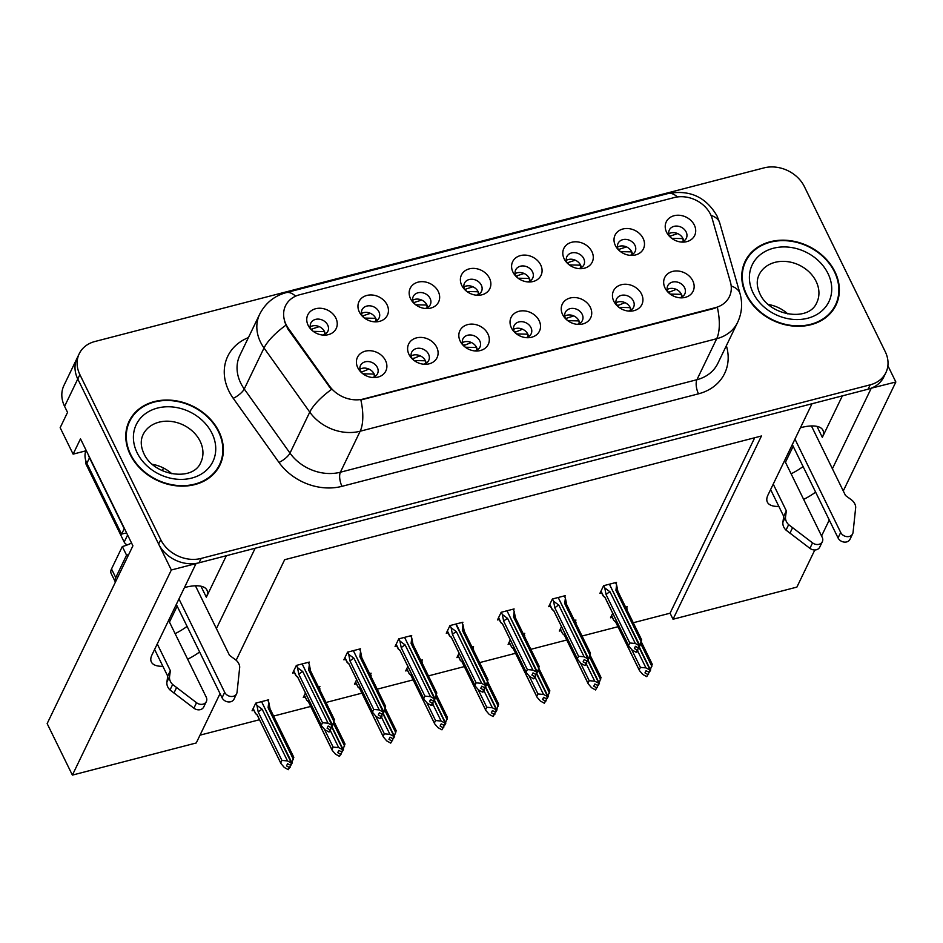 <?xml version="1.0" encoding="UTF-8"?>
<svg xmlns="http://www.w3.org/2000/svg" width="943" height="943" viewBox="0 0 943 943"><rect width="100%" height="100%" fill="white"/><g stroke="black" fill="none" stroke-linecap="round" stroke-linejoin="round"><path stroke-width="1.41" d="M800.43 427.745A33.606 13.473 -26.1 0 1 801.196 427.544A33.606 13.473 -26.1 0 1 822.944 430.256A33.606 13.473 -26.1 0 1 822.331 437.363L842.358 395.871M226.355 555.722L206.34 597.202A33.606 13.473 153.9 0 0 206.941 590.094A33.606 13.473 153.9 0 0 185.205 587.383A33.606 13.473 153.9 0 0 184.439 587.595M322.647 335.048A9.454 7.721 25.8 0 0 327.869 331.264A9.454 7.721 25.8 0 0 327.681 324.993A9.454 7.721 25.8 0 0 319.111 319.158A9.454 7.721 25.8 0 0 310.848 323.048A9.454 7.721 25.8 0 0 311.037 329.319A9.454 7.721 25.8 0 0 311.131 329.496M310.271 326.82A9.454 7.721 -154.2 0 1 324.51 331.559A9.454 7.721 -154.2 0 1 325.288 334.058M308.125 325.288A15.76 12.86 25.8 0 0 309.728 327.869A15.76 12.86 25.8 0 0 324.793 335.142A15.76 12.86 25.8 0 0 335.861 318.086A15.76 12.86 25.8 0 0 315.646 308.726A15.76 12.86 25.8 0 0 308.125 325.288M474.718 350.914A9.454 7.721 25.8 0 0 479.94 347.13A9.454 7.721 25.8 0 0 479.751 340.859A9.454 7.721 25.8 0 0 471.182 335.024A9.454 7.721 25.8 0 0 462.919 338.914A9.454 7.721 25.8 0 0 463.107 345.185A9.454 7.721 25.8 0 0 463.202 345.362M462.341 342.686A9.454 7.721 -154.2 0 1 476.58 347.425A9.454 7.721 -154.2 0 1 477.358 349.924M460.208 341.154A15.76 12.86 25.8 0 0 461.799 343.735A15.76 12.86 25.8 0 0 476.863 351.008A15.76 12.86 25.8 0 0 487.932 333.963A15.76 12.86 25.8 0 0 467.716 324.592A15.76 12.86 25.8 0 0 460.208 341.154M423.513 364.21A9.454 7.721 25.8 0 0 428.735 360.415A9.454 7.721 25.8 0 0 428.535 354.155A9.454 7.721 25.8 0 0 419.977 348.309A9.454 7.721 25.8 0 0 411.702 352.199A9.454 7.721 25.8 0 0 411.902 358.47A9.454 7.721 25.8 0 0 411.997 358.646M411.136 355.971A9.454 7.721 -154.2 0 1 425.376 360.709A9.454 7.721 -154.2 0 1 426.142 363.208M408.991 354.438A15.76 12.86 25.8 0 0 410.594 357.02A15.76 12.86 25.8 0 0 425.658 364.293A15.76 12.86 25.8 0 0 436.727 347.248A15.76 12.86 25.8 0 0 416.511 337.877A15.76 12.86 25.8 0 0 408.991 354.438M628.344 311.06A9.454 7.721 25.8 0 0 633.578 307.265A9.454 7.721 25.8 0 0 633.378 300.994A9.454 7.721 25.8 0 0 624.808 295.159A9.454 7.721 25.8 0 0 616.545 299.049A9.454 7.721 25.8 0 0 616.746 305.32A9.454 7.721 25.8 0 0 616.828 305.497M615.968 302.821A9.454 7.721 -154.2 0 1 630.219 307.559A9.454 7.721 -154.2 0 1 630.985 310.058M613.834 301.288A15.76 12.86 25.8 0 0 615.425 303.87A15.76 12.86 25.8 0 0 630.502 311.143A15.76 12.86 25.8 0 0 641.558 294.098A15.76 12.86 25.8 0 0 621.343 284.727A15.76 12.86 25.8 0 0 613.834 301.288M527.491 281.898A9.454 7.721 25.8 0 0 532.712 278.114A9.454 7.721 25.8 0 0 532.512 271.843A9.454 7.721 25.8 0 0 523.954 265.997A9.454 7.721 25.8 0 0 515.68 269.898A9.454 7.721 25.8 0 0 515.88 276.158A9.454 7.721 25.8 0 0 515.974 276.346M515.114 273.659A9.454 7.721 -154.2 0 1 529.353 278.409A9.454 7.721 -154.2 0 1 530.119 280.908M512.968 272.138A15.76 12.86 25.8 0 0 514.572 274.719A15.76 12.86 25.8 0 0 529.636 281.981A15.76 12.86 25.8 0 0 540.704 264.936A15.76 12.86 25.8 0 0 520.489 255.577A15.76 12.86 25.8 0 0 512.968 272.138M629.912 255.317A9.454 7.721 25.8 0 0 635.134 251.533A9.454 7.721 25.8 0 0 634.934 245.263A9.454 7.721 25.8 0 0 626.364 239.428A9.454 7.721 25.8 0 0 618.101 243.318A9.454 7.721 25.8 0 0 618.302 249.589A9.454 7.721 25.8 0 0 618.384 249.765M617.524 247.09A9.454 7.721 -154.2 0 1 631.775 251.828A9.454 7.721 -154.2 0 1 632.541 254.327M615.39 245.557A15.76 12.86 25.8 0 0 616.981 248.139A15.76 12.86 25.8 0 0 632.058 255.412A15.76 12.86 25.8 0 0 643.114 238.367A15.76 12.86 25.8 0 0 622.899 228.996A15.76 12.86 25.8 0 0 615.39 245.557M372.296 377.495A9.454 7.721 25.8 0 0 377.53 373.711A9.454 7.721 25.8 0 0 377.33 367.44A9.454 7.721 25.8 0 0 368.76 361.593A9.454 7.721 25.8 0 0 360.497 365.495A9.454 7.721 25.8 0 0 360.697 371.754A9.454 7.721 25.8 0 0 360.78 371.943M359.92 369.255A9.454 7.721 -154.2 0 1 374.171 374.006A9.454 7.721 -154.2 0 1 374.937 376.505M357.786 367.735A15.76 12.86 25.8 0 0 359.377 370.316A15.76 12.86 25.8 0 0 374.454 377.577A15.76 12.86 25.8 0 0 385.51 360.532A15.76 12.86 25.8 0 0 365.295 351.173A15.76 12.86 25.8 0 0 357.786 367.735M476.274 295.183A9.454 7.721 25.8 0 0 481.508 291.399A9.454 7.721 25.8 0 0 481.307 285.128A9.454 7.721 25.8 0 0 472.738 279.293A9.454 7.721 25.8 0 0 464.475 283.183A9.454 7.721 25.8 0 0 464.663 289.454A9.454 7.721 25.8 0 0 464.758 289.631M463.897 286.955A9.454 7.721 -154.2 0 1 478.148 291.693A9.454 7.721 -154.2 0 1 478.914 294.192M461.764 285.423A15.76 12.86 25.8 0 0 463.355 288.004A15.76 12.86 25.8 0 0 478.419 295.277A15.76 12.86 25.8 0 0 489.488 278.232A15.76 12.86 25.8 0 0 469.272 268.861A15.76 12.86 25.8 0 0 461.764 285.423M373.864 321.763A9.454 7.721 25.8 0 0 379.086 317.98A9.454 7.721 25.8 0 0 378.886 311.709A9.454 7.721 25.8 0 0 370.316 305.862A9.454 7.721 25.8 0 0 362.053 309.764A9.454 7.721 25.8 0 0 362.253 316.023A9.454 7.721 25.8 0 0 362.336 316.211M361.475 313.524A9.454 7.721 -154.2 0 1 375.727 318.274A9.454 7.721 -154.2 0 1 376.493 320.773M359.342 312.003A15.76 12.86 25.8 0 0 360.933 314.585A15.76 12.86 25.8 0 0 376.009 321.846A15.76 12.86 25.8 0 0 387.066 304.801A15.76 12.86 25.8 0 0 366.851 295.442A15.76 12.86 25.8 0 0 359.342 312.003M425.069 308.479A9.454 7.721 25.8 0 0 430.291 304.683A9.454 7.721 25.8 0 0 430.102 298.424A9.454 7.721 25.8 0 0 421.533 292.578A9.454 7.721 25.8 0 0 413.27 296.467A9.454 7.721 25.8 0 0 413.458 302.738A9.454 7.721 25.8 0 0 413.553 302.915M412.692 300.239A9.454 7.721 -154.2 0 1 426.931 304.978A9.454 7.721 -154.2 0 1 427.698 307.477M410.547 298.707A15.76 12.86 25.8 0 0 412.15 301.288A15.76 12.86 25.8 0 0 427.214 308.561A15.76 12.86 25.8 0 0 438.283 291.517A15.76 12.86 25.8 0 0 418.067 282.146A15.76 12.86 25.8 0 0 410.547 298.707M577.14 324.345A9.454 7.721 25.8 0 0 582.361 320.549A9.454 7.721 25.8 0 0 582.173 314.29A9.454 7.721 25.8 0 0 573.603 308.444A9.454 7.721 25.8 0 0 565.34 312.333A9.454 7.721 25.8 0 0 565.529 318.604A9.454 7.721 25.8 0 0 565.623 318.781M564.763 316.105A9.454 7.721 -154.2 0 1 579.002 320.844A9.454 7.721 -154.2 0 1 579.768 323.343M562.617 314.573A15.76 12.86 25.8 0 0 564.22 317.154A15.76 12.86 25.8 0 0 579.285 324.427A15.76 12.86 25.8 0 0 590.353 307.383A15.76 12.86 25.8 0 0 570.138 298.012A15.76 12.86 25.8 0 0 562.617 314.573M525.935 337.629A9.454 7.721 25.8 0 0 531.157 333.846A9.454 7.721 25.8 0 0 530.956 327.575A9.454 7.721 25.8 0 0 522.387 321.728A9.454 7.721 25.8 0 0 514.124 325.63A9.454 7.721 25.8 0 0 514.324 331.889A9.454 7.721 25.8 0 0 514.406 332.077M513.558 329.39A9.454 7.721 -154.2 0 1 527.797 334.14A9.454 7.721 -154.2 0 1 528.563 336.639M511.412 327.869A15.76 12.86 25.8 0 0 513.004 330.451A15.76 12.86 25.8 0 0 528.08 337.712A15.76 12.86 25.8 0 0 539.148 320.667A15.76 12.86 25.8 0 0 518.933 311.308A15.76 12.86 25.8 0 0 511.412 327.869M681.117 242.033A9.454 7.721 25.8 0 0 686.339 238.249A9.454 7.721 25.8 0 0 686.15 231.978A9.454 7.721 25.8 0 0 677.581 226.131A9.454 7.721 25.8 0 0 669.318 230.033A9.454 7.721 25.8 0 0 669.506 236.292A9.454 7.721 25.8 0 0 669.601 236.481M668.74 233.793A9.454 7.721 -154.2 0 1 682.98 238.544A9.454 7.721 -154.2 0 1 683.746 241.043M666.595 232.273A15.76 12.86 25.8 0 0 668.198 234.854A15.76 12.86 25.8 0 0 683.262 242.115A15.76 12.86 25.8 0 0 694.331 225.071A15.76 12.86 25.8 0 0 674.115 215.711A15.76 12.86 25.8 0 0 666.595 232.273M578.696 268.614A9.454 7.721 25.8 0 0 583.917 264.818A9.454 7.721 25.8 0 0 583.729 258.559A9.454 7.721 25.8 0 0 575.159 252.712A9.454 7.721 25.8 0 0 566.896 256.602A9.454 7.721 25.8 0 0 567.085 262.873A9.454 7.721 25.8 0 0 567.179 263.05M566.319 260.374A9.454 7.721 -154.2 0 1 580.558 265.113A9.454 7.721 -154.2 0 1 581.336 267.612M564.173 258.842A15.76 12.86 25.8 0 0 565.776 261.423A15.76 12.86 25.8 0 0 580.841 268.696A15.76 12.86 25.8 0 0 591.909 251.651A15.76 12.86 25.8 0 0 571.694 242.28A15.76 12.86 25.8 0 0 564.173 258.842M679.561 297.764A9.454 7.721 25.8 0 0 684.783 293.98A9.454 7.721 25.8 0 0 684.594 287.709A9.454 7.721 25.8 0 0 676.025 281.863A9.454 7.721 25.8 0 0 667.75 285.764A9.454 7.721 25.8 0 0 667.95 292.024A9.454 7.721 25.8 0 0 668.045 292.212M667.184 289.525A9.454 7.721 -154.2 0 1 681.424 294.275A9.454 7.721 -154.2 0 1 682.19 296.774M665.039 288.004A15.76 12.86 25.8 0 0 666.642 290.585A15.76 12.86 25.8 0 0 681.706 297.847A15.76 12.86 25.8 0 0 692.775 280.802A15.76 12.86 25.8 0 0 672.559 271.443A15.76 12.86 25.8 0 0 665.039 288.004M286.106 324.569A28.361 23.151 25.8 0 0 288.475 328.529L329.52 386.064A28.361 23.151 25.8 0 0 363.55 398.96L715.277 307.689A28.361 23.151 25.8 0 0 729.387 296.68A28.361 23.151 25.8 0 0 730.412 282.04L712.177 218.576A28.361 23.151 25.8 0 0 674.186 197.57L299.638 294.758A28.361 23.151 25.8 0 0 285.529 305.768A28.361 23.151 25.8 0 0 286.106 324.569M85.813 450.837L73.118 454.137L60.163 427.698L67.542 412.386L64.584 406.339A31.508 25.72 25.8 0 1 63.935 385.451L77.114 358.116A31.508 25.72 25.8 0 0 77.774 379.003L171.331 569.996L196.014 563.596L151.976 654.878A33.606 13.473 153.9 0 0 151.363 661.998A33.606 13.473 153.9 0 0 162.88 666.3M187.645 659.216A33.606 13.473 153.9 0 0 199.621 651.967M175.115 633.637A33.606 13.473 153.9 0 0 187.079 626.388M871.096 388.245L895.85 381.998L887.882 365.731M216.407 628.604L255.176 548.237L812.006 403.745L767.967 495.04A33.606 13.473 153.9 0 0 767.366 502.147A33.606 13.473 153.9 0 0 778.871 506.45M73.118 454.137L80.497 438.825L132.916 545.82L47.15 723.599L72.387 775.099L171.331 569.996M633.26 622.745L670.072 613.198L673.031 619.245L796.894 587.1L814.799 549.993M821.565 535.966L829.274 520.006M843.278 490.961L895.85 381.998M832.398 468.754L871.167 388.398M803.648 499.377A33.606 13.473 153.9 0 0 815.612 492.128M220.037 693.647L196.25 742.966L72.387 775.099M673.031 619.245L761.437 435.996L284.645 559.718L236.151 660.265M793.157 446.287L785.46 462.259M177.166 606.137L169.457 622.097M200.01 735.163L259.502 719.733M273.611 716.067L310.707 706.437M326.007 702.476L361.923 693.152M377.212 689.18L413.128 679.868M428.417 675.895L464.333 666.583M479.633 662.611L515.55 653.287M530.838 649.326L566.755 640.002M582.055 636.03L617.971 626.718M670.072 613.198L754.718 437.741M268.118 700.967L268.696 699.777L255.753 703.136L252.064 710.786L253.797 710.338M319.323 687.683L319.901 686.492L318.369 686.893M305.449 692.987L303.269 697.502L305.013 697.054M421.745 661.102L422.323 659.911L420.79 660.312M407.871 666.406L405.69 670.933L407.435 670.473M472.962 647.817L473.527 646.627L471.995 647.028M459.076 653.122L456.895 657.636L458.64 657.188M524.167 634.533L524.744 633.342L523.212 633.743M510.281 639.837L508.112 644.352L509.845 643.904M575.371 621.237L575.949 620.046L574.417 620.447M561.498 626.541L559.317 631.067L561.061 630.608M370.54 674.398L371.118 673.208L369.573 673.597M356.654 679.703L354.474 684.217L356.218 683.758M626.588 607.952L627.166 606.762L625.622 607.162M612.702 613.256L610.522 617.771L612.266 617.323M308.703 663.271L309.28 662.08L296.338 665.44L292.648 673.102L294.381 672.642M359.908 649.986L360.485 648.796L347.543 652.155L343.853 659.805L345.598 659.357M462.329 623.406L462.907 622.227L449.964 625.574L446.275 633.236L448.019 632.777M513.546 610.121L514.112 608.93L501.169 612.29L497.48 619.94L499.224 619.492M564.751 596.836L565.328 595.646L552.386 599.005L548.696 606.655L550.429 606.208M411.124 636.702L411.702 635.511L398.759 638.871L395.058 646.521L396.803 646.073M615.956 583.552L616.533 582.361L603.591 585.709L599.901 593.371L601.646 592.911M803.082 466.537A33.606 13.473 -26.1 0 1 791.106 473.799M130.205 454.597A50.415 41.15 25.8 0 0 175.893 485.763A50.415 41.15 25.8 0 0 219.978 464.993A50.415 41.15 25.8 0 0 218.941 431.564A50.415 41.15 25.8 0 0 173.241 400.41A50.415 41.15 25.8 0 0 129.167 421.179A50.415 41.15 25.8 0 0 130.205 454.597M218.847 467.139A50.415 41.15 25.8 0 0 220.002 463.685M746.196 294.758A50.415 41.15 25.8 0 0 791.896 325.924A50.415 41.15 25.8 0 0 835.97 305.143A50.415 41.15 25.8 0 0 834.932 271.725A50.415 41.15 25.8 0 0 789.244 240.559A50.415 41.15 25.8 0 0 745.159 261.329A50.415 41.15 25.8 0 0 746.196 294.758M834.838 307.3A50.415 41.15 25.8 0 0 835.993 303.846M715.277 307.689L717.375 307.465A36.765 15.312 75.5 0 1 716.692 338.714L360.167 431.222A42.011 34.29 -154.2 0 1 309.764 412.103A36.765 11.846 -35.5 0 1 331.382 389.518L288.087 329.319L284.48 321.48M79.224 353.743L77.114 358.116A31.508 25.72 25.8 0 0 77.774 379.003L158.636 544.064A31.508 25.72 25.8 0 0 199.067 562.794L868.114 389.188A31.508 25.72 25.8 0 0 883.803 376.952L885.913 372.579A31.508 25.72 25.8 0 0 885.253 351.692L804.391 186.631A31.508 25.72 25.8 0 0 763.96 167.901L94.913 341.507A31.508 25.72 25.8 0 0 79.224 353.743A31.508 25.72 25.8 0 0 79.884 374.63L160.746 539.691A31.508 25.72 25.8 0 0 201.177 558.421L870.224 384.815A31.508 25.72 25.8 0 0 885.913 372.579M715.018 308.231L360.863 399.973A36.765 15.312 -104.5 0 1 360.167 431.222L340.388 472.219L696.912 379.711A42.011 34.29 25.8 0 0 717.823 363.397L737.603 322.4A42.011 34.29 -154.2 0 1 716.692 338.714L696.912 379.711A10.503 4.373 -104.5 0 0 698.504 393.82L341.991 486.329A52.513 42.859 -154.2 0 1 278.975 462.435L233.239 398.323A52.513 42.859 -154.2 0 1 248.422 337.594M746.161 260.504A50.415 41.15 25.8 0 0 744.18 263.557M130.169 420.342A50.415 41.15 25.8 0 0 128.189 423.395M676.155 289.348L668.387 292.554M681.718 297.033L681.317 294.346L670.178 294.075M603.673 585.697L604.769 587.913L610.015 591.827L635.323 643.491L639.307 645.696L638.258 647.876L635.417 646.309L634.356 648.489L637.197 650.069L638.729 647.546M609.567 584.53L639.873 645.542L641.605 639.92M615.508 582.621L616.592 584.849L615.932 590.294L641.24 641.959M616.592 584.849L617.913 591.556A7.143 2.864 153.9 0 0 617.806 591.202A7.143 2.864 153.9 0 0 615.932 590.294M604.769 587.913L606.09 594.62L629.771 642.985L628.568 645.495L604.876 597.131L603.119 595.905L600.88 591.344M637.963 649.868L636.902 652.061L636.148 652.25L637.197 650.069M604.876 597.131A7.143 2.864 153.9 0 0 604.982 597.485L628.84 646.191L632.164 650.045L636.148 652.25M639.307 645.696L609.414 584.2M638.659 647.405L640.073 645.495M629.771 642.985L635.323 643.491M610.015 591.827A7.143 2.864 153.9 0 0 606.09 594.62M639.507 645.649L638.258 647.876M638.824 647.735L639.873 645.542M670.721 237.53L670.65 235.927L677.711 233.605M670.65 235.927L669.943 236.823M637.539 650.741L645.955 667.892L650.128 670.049L639.095 647.523M650.128 670.049L649.079 672.241L646.038 670.721L644.988 672.901L647.829 674.469L646.768 676.661L649.35 671.958M649.939 670.096L648.878 672.288M650.694 669.907L649.444 672.147L652.238 664.32M639.307 647.087L650.505 669.954M631.716 649.668L640.403 667.396L645.955 667.892M613.752 620.317L611.63 615.496M646.768 676.661L642.784 674.457L639.472 670.603L615.602 621.897A7.143 2.864 -26.1 0 1 615.496 621.543L614.176 620.694M640.403 667.396L639.189 669.907L615.496 621.543M647.829 674.469L648.584 674.28M651.861 666.359L640.71 643.574M627.166 610.31L627.743 611.488M627.225 609.249L626.128 607.033M683.015 238.603L671.734 238.343M682.873 238.614L683.251 241.314M624.95 302.632L617.17 305.838M630.513 310.318L630.101 307.63L618.962 307.359M552.468 598.982L553.553 601.198L558.81 605.123L584.118 656.776L588.102 658.98L587.053 661.173L584.2 659.593L583.151 661.786L585.992 663.353L587.524 660.831M558.362 597.815L588.668 658.839L590.401 653.204M564.303 595.917L565.387 598.133L564.727 603.579L590.035 655.244M565.387 598.133L566.708 604.84A7.143 2.864 153.9 0 0 566.602 604.487A7.143 2.864 153.9 0 0 564.727 603.579M553.553 601.198L554.873 607.917L578.566 656.269L577.352 658.78L553.659 610.427L551.914 609.19L549.663 604.64M586.746 663.165L584.943 665.546L585.992 663.353M553.659 610.427A7.143 2.864 153.9 0 0 553.765 610.769L577.635 659.487L580.947 663.342L584.943 665.546M588.102 658.98L558.197 597.497M587.454 660.689L588.856 658.792M578.566 656.269L584.118 656.776M558.81 605.123A7.143 2.864 153.9 0 0 554.873 607.917M588.302 658.933L587.053 661.173M587.607 661.019L588.668 658.839M573.733 315.917L566.672 318.227L566.743 319.842M566.672 318.239L565.965 319.123M579.297 323.614L578.896 320.915L567.757 320.655M501.263 612.266L502.348 614.494L507.593 618.408L532.901 670.06L536.897 672.276L535.836 674.457L532.995 672.889L531.935 675.07L534.787 676.65L536.308 674.127M507.145 611.111L537.451 672.123L539.184 666.489M513.086 609.202L514.183 611.418L513.511 616.875L538.818 668.528M514.183 611.418L515.491 618.125A7.143 2.864 153.9 0 0 515.385 617.783A7.143 2.864 153.9 0 0 513.511 616.875M502.348 614.494L503.668 621.201L527.361 669.565L526.147 672.076L502.454 623.712L500.709 622.486M535.541 676.449L533.726 678.83L534.787 676.65M502.454 623.712A7.143 2.864 153.9 0 0 502.56 624.066L526.418 672.772L529.742 676.626L533.726 678.83M536.897 672.276L506.992 610.781M536.237 673.974L537.651 672.076M527.361 669.565L532.901 670.06M507.593 618.408A7.143 2.864 153.9 0 0 503.668 621.201M537.086 672.218L535.836 674.457M536.402 674.316L537.451 672.123M522.528 329.201L514.76 332.419M528.092 336.899L527.679 334.199L516.54 333.94M450.047 625.563L451.131 627.779L456.388 631.692L481.696 683.357L485.68 685.561L484.631 687.742L481.79 686.174L480.73 688.355L483.57 689.934L485.103 687.412M456.153 623.971L486.246 685.408L487.979 679.773M461.881 622.486L462.966 624.714L462.306 630.16L487.614 681.824M462.966 624.714L464.286 631.421A7.143 2.864 153.9 0 0 464.18 631.067A7.143 2.864 153.9 0 0 462.306 630.16M451.131 627.779L452.451 634.486L476.144 682.85L474.93 685.361L451.237 636.996L449.493 635.771M484.337 689.734L483.276 691.926L482.521 692.115L483.57 689.934M451.237 636.996A7.143 2.864 153.9 0 0 451.355 637.35L475.213 686.056L478.537 689.911L482.521 692.115M485.68 685.561L455.775 624.066M485.032 687.27L486.447 685.361M476.144 682.85L481.696 683.357M456.388 631.692A7.143 2.864 153.9 0 0 452.451 634.486M485.881 685.514L484.631 687.742M485.197 687.6L486.246 685.408M619.516 250.814L619.445 249.211L626.506 246.901M619.445 249.211L618.726 250.107M586.334 664.025L594.738 681.188L598.923 683.333L587.89 660.807M598.923 683.333L597.862 685.526L594.833 684.005L593.772 686.186L596.613 687.765L595.563 689.946L598.145 685.243M598.722 683.392L597.673 685.573M599.489 683.192L598.239 685.431L601.021 677.604M588.09 660.383L599.288 683.239M580.511 662.953L589.186 680.681L594.738 681.188M562.535 633.602L560.413 628.781M595.563 689.946L591.579 687.742L588.255 683.887L564.397 635.181A7.143 2.864 -26.1 0 1 564.291 634.828L562.971 633.991M589.186 680.681L587.984 683.192L564.291 634.828M596.613 687.765L597.379 687.565M600.656 679.644L589.493 656.87M575.961 623.606L576.538 624.785M576.008 622.545L574.924 620.317M631.798 251.887L620.529 251.64M631.669 251.911L632.046 254.598M568.299 264.111L568.228 262.496L575.289 260.185M568.228 262.496L567.521 263.392M535.129 677.31L543.533 694.472L547.706 696.629L536.673 674.092M547.706 696.629L546.469 698.869L543.616 697.29L542.567 699.482L545.408 701.05L544.359 703.242L546.94 698.527M547.518 696.677L546.469 698.869M548.272 696.476L547.023 698.716L549.816 690.901M536.885 673.667L548.083 696.535M529.294 676.249L537.981 693.965L543.533 694.472M509.079 642.336L511.754 647.275L509.208 642.065M544.359 703.242L540.363 701.038L537.05 697.183L513.181 648.466A7.143 2.864 -26.1 0 1 513.075 648.124L511.754 647.275M537.981 693.965L536.767 696.476L513.075 648.124M545.408 701.05L546.162 700.849M549.451 692.94L538.288 670.155M524.756 636.89L525.334 638.069M524.803 635.83L523.719 633.602M580.593 265.183L569.313 264.924M580.452 265.195L580.829 267.895M517.094 277.395L517.023 275.792L524.084 273.47M517.023 275.792L516.316 276.688M483.912 690.606L492.317 707.757L496.501 709.914L485.468 687.388M496.501 709.914L495.452 712.106L492.411 710.574L491.35 712.767L494.203 714.334L493.142 716.527L495.723 711.812M496.313 709.961L495.252 712.154M497.067 709.773L495.818 712L498.599 704.185M485.669 686.952L496.867 709.82M478.089 689.533L486.777 707.25L492.317 707.757M457.874 655.621L460.549 660.56L458.003 655.361M493.142 716.527L489.158 714.322L485.834 710.468L461.976 661.762A7.143 2.864 -26.1 0 1 461.87 661.408L460.549 660.56M486.777 707.25L485.562 709.773L461.87 661.408M494.203 714.334L494.957 714.146M498.234 706.224L487.071 683.439M473.539 650.175L474.117 651.354M473.598 649.114L472.502 646.898M529.377 278.468L518.108 278.209M529.247 278.48L529.624 281.179M465.877 290.68L465.807 289.077L472.879 286.766M465.807 289.077L465.099 289.972M432.707 703.891L441.112 721.053L445.296 723.198L434.251 700.673M445.296 723.198L444.236 725.391L441.194 723.87L440.145 726.051L442.986 727.631L441.937 729.811L444.518 725.108M445.096 723.257L444.047 725.438M445.862 723.057L444.613 725.297L447.395 717.47M434.464 700.248L445.662 723.104M426.884 702.818L435.56 720.546L441.112 721.053M406.657 668.905L409.345 673.856L406.787 668.646M441.937 729.811L437.941 727.607L434.629 723.752L410.771 675.047A7.143 2.864 -26.1 0 1 410.653 674.693L409.345 673.856M435.56 720.546L434.346 723.057L410.653 674.693M442.986 727.631L443.752 727.43M447.029 719.509L435.866 696.736M422.334 663.471L422.912 664.65M422.381 662.399L421.297 660.183M478.172 291.752L466.891 291.505M478.042 291.776L478.419 294.464M169.551 676.626L166.911 682.084L167.713 676.166L170.353 670.697L169.551 676.626A10.503 8.57 25.8 0 0 172.652 684.5L196.545 702.724A6.707 5.469 -154.2 0 0 206.352 701.557A6.707 5.469 -154.2 0 0 206.211 697.113L168.62 620.376M86.061 450.188A21.005 17.139 25.8 0 0 86.862 463.296L121.576 534.162L124.217 528.693L89.491 457.826A21.005 17.139 -154.2 0 1 88.312 454.774M126.692 533.113A21.005 17.139 25.8 0 0 121.576 534.162M128.696 554.567A21.005 8.416 -26.1 0 1 126.562 555.179L122.319 546.539A21.005 8.416 153.9 0 0 131.56 543.038M122.319 546.539L111.51 568.959A21.005 8.416 153.9 0 0 111.133 573.403L115.364 582.043A21.005 8.416 153.9 0 0 115.4 582.114M126.562 555.179L115.741 577.599A21.005 8.416 153.9 0 0 115.364 582.043M178.958 598.946L224.693 692.315A6.707 5.469 -154.2 0 0 230.776 696.453A6.707 5.469 -154.2 0 0 236.634 693.694A6.707 5.469 -154.2 0 0 237.058 692.209L239.722 667.09A10.503 8.57 25.8 0 0 235.278 659.57L229.514 655.35L195.437 585.792M224.693 692.315L222.065 697.773A6.707 5.469 25.8 0 0 228.135 701.922A6.707 5.469 25.8 0 0 234.005 699.164L236.634 693.694M222.065 697.773L176.317 604.416M167.713 676.166L154.605 649.421M157.245 643.951L170.353 670.697M166.911 682.084A10.503 8.57 25.8 0 0 170.011 689.958L193.904 708.193A6.707 5.469 25.8 0 0 203.712 707.014L206.352 701.557M170.011 689.958L172.652 684.5M173.936 693.046L176.577 687.577M785.543 516.776L782.914 522.245L783.704 516.328L786.344 510.858L785.543 516.776A10.503 8.57 25.8 0 0 788.643 524.65L812.548 542.885A6.707 5.469 -154.2 0 0 822.343 541.706A6.707 5.469 -154.2 0 0 822.202 537.262L784.611 460.538M794.949 439.108L840.696 532.465A6.707 5.469 -154.2 0 0 846.767 536.614A6.707 5.469 -154.2 0 0 852.637 533.856A6.707 5.469 -154.2 0 0 853.061 532.371L855.714 507.251A10.503 8.57 25.8 0 0 851.27 499.719L845.506 495.511L811.428 425.953M840.696 532.465L838.056 537.934A6.707 5.469 25.8 0 0 844.138 542.084A6.707 5.469 25.8 0 0 849.997 539.313L852.637 533.856M838.056 537.934L792.32 444.566M783.704 516.328L770.608 489.57M773.236 484.113L786.344 510.858M782.914 522.245A10.503 8.57 25.8 0 0 786.014 530.119L809.907 548.343A6.707 5.469 25.8 0 0 819.703 547.176L822.343 541.706M786.014 530.119L788.643 524.65M789.928 533.208L792.568 527.738M130.664 454.479A49.896 40.714 -154.2 0 1 129.639 421.403A49.896 40.714 -154.2 0 1 173.253 400.846A49.896 40.714 -154.2 0 1 218.481 431.694A49.896 40.714 -154.2 0 1 219.507 464.758A49.896 40.714 -154.2 0 1 175.881 485.315A49.896 40.714 -154.2 0 1 130.664 454.479M127.034 426.849A49.896 40.714 -154.2 0 1 127.529 425.776L129.639 421.403M152.247 464.31A32.038 26.145 -154.2 0 1 171.85 473.763M219.507 464.758L217.397 469.131A49.896 40.714 -154.2 0 1 216.866 470.192M127.352 544.901A5.257 4.291 -154.2 0 1 124.193 542.072L86.096 464.298A5.257 4.291 -154.2 0 1 85.907 460.986M746.656 294.629A49.896 40.714 -154.2 0 1 745.63 261.565A49.896 40.714 -154.2 0 1 789.256 241.007A49.896 40.714 -154.2 0 1 834.472 271.843A49.896 40.714 -154.2 0 1 835.498 304.919A49.896 40.714 -154.2 0 1 791.884 325.476A49.896 40.714 -154.2 0 1 746.656 294.629M743.025 267.01A49.896 40.714 -154.2 0 1 743.52 265.938L745.63 261.565M768.25 304.471A32.038 26.145 -154.2 0 1 787.841 313.925M835.498 304.919L833.388 309.292A49.896 40.714 -154.2 0 1 832.858 310.353M471.323 342.498L463.543 345.704M476.887 350.183L476.474 347.495L465.335 347.224M398.842 638.847L399.926 641.063L405.184 644.988L430.491 696.641L434.475 698.846L433.415 701.038L430.574 699.458L429.525 701.651L432.365 703.219L433.886 700.696M404.724 637.68L435.041 698.704L436.774 693.07M410.665 635.771L411.761 637.998L411.101 643.444L436.397 695.109M411.761 637.998L413.081 644.706A7.143 2.864 153.9 0 0 412.975 644.352A7.143 2.864 153.9 0 0 411.101 643.444M399.926 641.063L401.246 647.77L424.939 696.134L423.725 698.645L400.032 650.293L398.288 649.055L396.036 644.505M433.12 703.018L432.071 705.211L431.305 705.411L432.365 703.219M400.032 650.293A7.143 2.864 153.9 0 0 400.138 650.635L424.008 699.352L427.32 703.207L431.305 705.411M434.475 698.846L404.571 637.362M433.815 700.555L435.23 698.645M424.939 696.134L430.491 696.641M405.184 644.988A7.143 2.864 153.9 0 0 401.246 647.77M434.664 698.798L433.415 701.038M433.98 700.885L435.041 698.704M420.106 355.782L412.339 358.988M425.67 363.479L425.269 360.78L414.13 360.521M347.625 652.132L348.721 654.359L353.967 658.273L379.275 709.926L383.259 712.13L382.21 714.322L379.369 712.755L378.308 714.935L381.149 716.503L382.681 713.992M353.519 650.976L383.825 711.989L385.557 706.354M359.46 649.067L360.544 651.283L359.884 656.741L385.192 708.393M360.544 651.283L361.864 657.99A7.143 2.864 153.9 0 0 361.758 657.648A7.143 2.864 153.9 0 0 359.884 656.741M348.721 654.359L350.03 661.067L373.723 709.431L372.52 711.941L348.827 663.577L347.071 662.351L344.832 657.79M381.915 716.315L380.1 718.696L381.149 716.503M348.827 663.577A7.143 2.864 153.9 0 0 348.934 663.931L372.791 712.637L376.116 716.491L380.1 718.696M383.259 712.13L353.366 650.646M382.61 713.839L384.025 711.941M373.723 709.431L379.275 709.926M353.967 658.273A7.143 2.864 153.9 0 0 350.03 661.067M383.459 712.083L382.21 714.322M382.775 714.181L383.825 711.989M368.902 369.067L361.122 372.285M374.465 376.764L374.053 374.065L362.914 373.805M296.42 665.428L297.505 667.644L302.762 671.557L328.07 723.222L332.054 725.426L331.005 727.607L328.152 726.039L327.103 728.22L329.944 729.799L331.476 727.277M302.314 664.261L332.62 725.273L334.352 719.639M308.255 662.351L309.339 664.579L308.679 670.025L333.987 721.678M309.339 664.579L310.66 671.286A7.143 2.864 153.9 0 0 310.553 670.933A7.143 2.864 153.9 0 0 308.679 670.025M297.505 667.644L298.825 674.351L322.518 722.715L321.304 725.226L297.611 676.862L295.866 675.636L293.615 671.074M330.698 729.599L329.649 731.792L328.895 731.98L329.944 729.799M297.611 676.862A7.143 2.864 153.9 0 0 297.717 677.215L321.587 725.921L324.899 729.776L328.895 731.98M332.054 725.426L302.149 663.931M331.406 727.136L332.808 725.226M322.518 722.715L328.07 723.222M302.762 671.557A7.143 2.864 153.9 0 0 298.825 674.351M332.254 725.379L331.005 727.607M331.559 727.466L332.62 725.273M414.672 303.976L414.602 302.361L421.662 300.051M414.602 302.361L413.894 303.257M381.491 717.175L389.907 734.338L394.08 736.495L383.047 713.957M394.08 736.495L392.83 738.734L389.989 737.155L388.94 739.347L391.781 740.915L390.72 743.108L393.302 738.393M393.891 736.542L392.83 738.734M394.646 736.342L393.396 738.581L396.19 730.766M383.247 713.533L394.457 736.4M375.668 716.114L384.355 733.831L389.907 734.338M355.452 682.19L358.128 687.141L355.582 681.93M390.72 743.108L386.736 740.892L383.424 737.037L359.554 688.331A7.143 2.864 -26.1 0 1 359.448 687.977L358.128 687.141M384.355 733.831L383.141 736.342L359.448 687.977M391.781 740.915L392.536 740.715M395.812 732.805L384.661 710.02M371.118 676.756L371.695 677.934M371.177 675.695L370.08 673.467M426.967 305.049L415.686 304.789M426.825 305.06L427.203 307.748M363.468 317.261L363.397 315.657L370.458 313.335M363.397 315.657L362.678 316.542M330.286 730.46L338.69 747.622L342.875 749.779L331.842 727.253M342.875 749.779L341.814 751.972L338.785 750.439L337.724 752.632L340.564 754.2L339.515 756.392L342.097 751.677M342.674 749.826L341.625 752.019M343.441 749.638L342.191 751.866L344.973 744.051M332.042 726.817L343.24 749.685M324.463 729.399L333.138 747.115L338.69 747.622M304.247 695.486L306.923 700.425L304.365 695.215M339.515 756.392L335.531 754.188L332.207 750.333L308.349 701.627A7.143 2.864 -26.1 0 1 308.243 701.274L306.923 700.425M333.138 747.115L331.936 749.638L308.243 701.274M340.564 754.2L341.331 754.011M344.608 746.09L333.445 723.305M319.913 690.04L320.49 691.219M319.96 688.979L318.875 686.763M375.75 318.333L364.481 318.074M375.62 318.345L375.998 321.044M312.251 330.545L312.18 328.942L319.241 326.632M312.18 328.942L311.473 329.838M255.836 703.113L256.92 705.34L262.178 709.254L287.485 760.918L291.47 763.123L261.565 701.627M291.658 763.064L290.609 765.256L287.568 763.736L286.519 765.916L289.36 767.496L288.31 769.677L290.892 764.973M291.47 763.123L290.42 765.303M292.224 762.922L290.974 765.162L293.768 757.335M261.73 701.957L292.035 762.97M256.92 705.34L258.241 712.048L281.933 760.412L287.485 760.918M262.178 709.254A7.143 2.864 153.9 0 0 258.241 712.048M253.03 708.771L255.706 713.721L253.16 708.511M288.31 769.677L284.314 767.472L281.002 763.618L257.133 714.912A7.143 2.864 -26.1 0 1 257.026 714.558L255.706 713.721M281.933 760.412L280.719 762.922L257.026 714.558M289.36 767.496L290.114 767.296M293.403 759.374L268.095 707.721A7.143 2.864 -26.1 0 1 269.969 708.629L293.827 757.335M268.095 707.721L268.755 702.264L270.075 708.971M268.755 702.264L267.671 700.048M324.545 331.618L313.265 331.358M324.404 331.641L324.781 334.329M822.331 437.363L816.956 426.366M206.34 597.202L200.953 586.216M288.475 328.529L288.087 329.319M64.584 406.339L79.884 374.63M329.52 386.064L329.142 386.854M278.975 462.435A10.503 3.383 144.5 0 0 289.984 453.111L309.764 412.103L264.028 348.002A42.011 34.29 -154.2 0 1 260.527 342.144A42.011 34.29 -154.2 0 1 259.655 314.29L239.876 355.287A42.011 34.29 25.8 0 0 240.748 383.141A42.011 34.29 25.8 0 0 244.249 388.999L289.984 453.111A42.011 34.29 25.8 0 0 340.388 472.219A10.503 4.373 -104.5 0 0 341.991 486.329M285.812 325.276A36.765 11.846 -35.5 0 0 264.028 348.002L244.249 388.999A10.503 3.383 144.5 0 1 233.239 398.323M677.404 196.946A36.765 15.312 -104.5 0 0 668.092 193.527L286.153 292.636A36.765 15.312 75.5 0 1 295.595 296.185M731.19 286.024A36.765 17.163 -16 0 1 740.007 293.568C742.754 303.434 741.941 313.041 737.603 322.4M711.01 215.369A36.765 17.163 -16 0 1 719.698 222.854L740.007 293.568M726.358 345.692L726.534 346.305A52.513 42.859 -154.2 0 1 698.504 393.82M160.746 539.691L158.636 544.064M201.177 558.421L199.067 562.794M870.224 384.815L868.114 389.188M669.165 293.261L669.094 291.658M603.555 596.294L600.997 591.084M617.948 306.546L617.889 304.943M552.339 609.579L549.793 604.369M501.134 622.863L498.588 617.665M515.526 333.127L515.467 331.523M449.929 636.16L447.371 630.95M86.862 463.296L89.491 457.826M115.741 577.599L111.51 568.959M196.545 702.724L193.904 708.193M812.548 542.885L809.907 548.343M200.128 441.23A32.038 26.145 25.8 0 0 171.096 421.427A32.038 26.145 25.8 0 0 143.077 434.629C140.389 440.216 140.672 446.558 143.925 453.642C153.509 475.626 192.808 482.191 200.788 462.471A32.038 26.145 25.8 0 0 200.128 441.23M137.136 452.793A42.541 34.714 -154.2 0 1 157.422 408.083A42.541 34.714 -154.2 0 1 212.01 433.367A42.541 34.714 -154.2 0 1 191.724 478.077A42.541 34.714 -154.2 0 1 137.136 452.793M86.096 464.298L86.721 463.001M124.193 542.072L127.611 534.999M816.119 281.391A32.038 26.145 25.8 0 0 787.087 261.588A32.038 26.145 25.8 0 0 759.08 274.79C756.38 280.377 756.663 286.707 759.928 293.803C769.5 315.787 808.799 322.341 816.779 302.632A32.038 26.145 25.8 0 0 816.119 281.391M753.127 292.955A42.541 34.714 -154.2 0 1 773.425 248.245A42.541 34.714 -154.2 0 1 828.001 273.529A42.541 34.714 -154.2 0 1 807.715 318.239A42.541 34.714 -154.2 0 1 753.127 292.955M464.321 346.411L464.251 344.808M398.712 649.444L396.166 644.234M413.117 359.707L413.046 358.092M347.507 662.729L344.949 657.53M361.9 372.992L361.841 371.389M296.291 676.025L293.744 670.815M126.256 545.313L126.621 544.559M162.231 470.746L163.54 468.046M719.698 222.854L717.081 216.065C706.071 197.04 689.734 189.531 668.092 193.527M286.153 292.636C274.201 295.925 265.372 303.139 259.655 314.29M617.806 591.202L641.664 639.908M605.076 597.697L603.178 595.976M613.74 620.317L611.5 615.755M615.708 622.097L613.799 620.388M641.275 641.829L652.297 664.32M566.602 604.487L590.459 653.204M553.871 610.981L551.961 609.261M500.698 622.486L498.458 617.924M515.385 617.783L539.255 666.489M502.666 624.266L500.757 622.557M449.481 635.782L447.253 631.209M464.18 631.067L488.038 679.773M451.449 637.562L449.552 635.841M562.523 633.602L560.295 629.04M564.492 635.382L562.594 633.672M590.07 655.114L601.08 677.604M513.287 648.678L511.377 646.957M538.854 668.398L549.875 690.889M462.082 661.962L460.172 660.253M487.649 681.695L498.67 704.185M410.865 675.247L408.967 673.538M436.444 694.979L447.454 717.47M412.975 644.352L436.833 693.058M400.245 650.847L398.335 649.126M361.758 657.648L385.616 706.354M349.028 664.131L347.13 662.422M310.553 670.933L334.411 719.639M297.823 677.416L295.913 675.707M359.66 688.543L357.751 686.822M385.227 708.264L396.249 730.754M308.444 701.828L306.546 700.119M334.022 721.56L345.032 744.051M257.239 715.112L255.329 713.403"/></g></svg>
